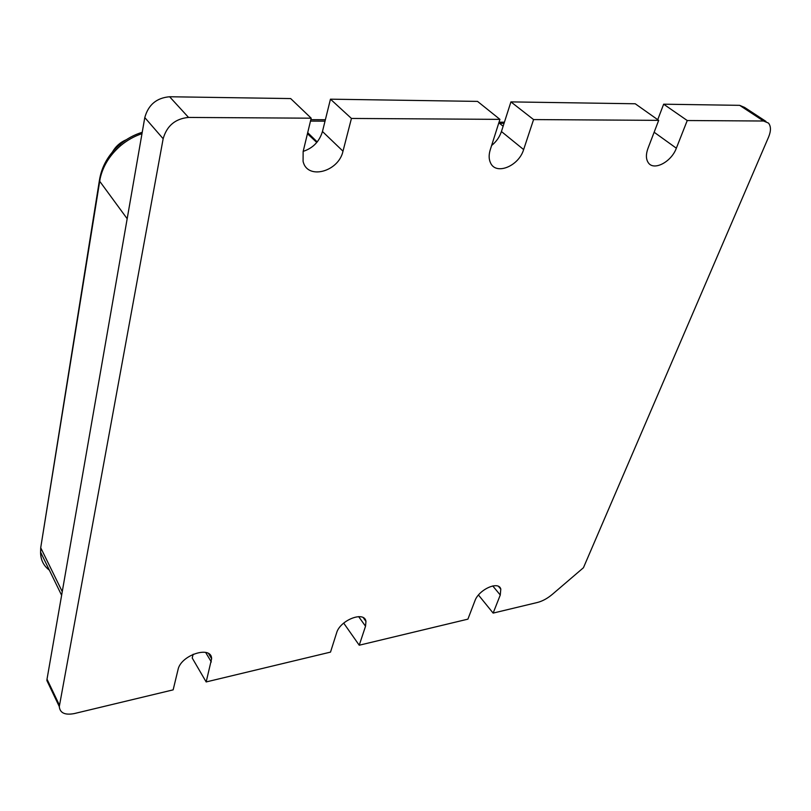 <?xml version="1.0" encoding="UTF-8"?>
<svg xmlns="http://www.w3.org/2000/svg" width="811" height="811" viewBox="0 0 811 811"><rect width="100%" height="100%" fill="white"/><g stroke="black" fill="none" stroke-linecap="round" stroke-linejoin="round"><path stroke-width="1.22" d="M206.166 681.939L211.63 658.694C211.489 645.13 180.792 654.943 178.025 669.673L173.149 689.857L74.217 713.589C64.89 715.302 59.923 712.96 59.294 706.574L163.153 138.732C166.863 125.776 175.328 118.68 188.537 117.433L311.191 118.193L303.142 151.545L303.081 161.308C307.085 180.255 338.613 171.952 342.992 151.191L351.437 118.447L499.931 119.369L490.229 149.863C488.688 154.921 488.8 159.27 490.554 162.93C496.018 175.49 518.787 166.143 523.632 149.569L533.577 119.582L658.684 120.363L647.938 148.454C645.82 154.333 645.911 159.047 648.212 162.585C653.585 171.253 671.315 162.099 676.344 148.2L687.241 120.535L763.536 121.011L768.493 123.079C771.038 126.283 771.079 130.906 768.635 136.947L583.433 567.741L552.484 594.23C547.476 598.447 542.437 601.194 537.348 602.492L493.139 613.096L500.265 595.01L500.803 589.121C498.765 580.514 478.693 589.536 474.891 600.89L467.906 619.148L359.232 645.221L365.528 626.234L365.954 621.408C364.555 610.582 340.022 620.08 336.595 632.935L330.503 652.115L206.166 681.939L192.217 658.015L193.15 654.244M311.191 118.193L290.683 98.577L169.611 96.752C156.594 97.878 148.322 104.812 144.784 117.585L47.018 679.182L46.886 680.551L49.643 686.329M303.182 151.373C312.975 148.149 319.402 141.53 322.464 131.504L330.462 99.175L351.437 118.447M499.931 119.369L477.537 101.395L330.462 99.175M491.618 145.493C496.302 141.712 499.566 137.059 501.431 131.534L510.92 101.892L533.577 119.582M658.684 120.363L635.236 103.767L510.92 101.892M657.731 119.683L663.651 104.193L687.241 120.535M765.939 121.397L744.62 107.437L739.652 105.339L663.651 104.193M359.232 645.221L343.915 623.416L344.138 622.726M493.139 613.096L478.47 595.021M307.44 133.724L316.787 142.452M503.124 126.232L498.846 122.785M307.704 132.659L317.213 141.935M119.866 144.5L116.652 147.46M499.454 123.272L504.067 123.292M169.611 96.752L188.537 117.433M163.153 138.732L144.784 117.585M342.992 151.191L322.464 131.504M523.632 149.569L501.431 131.534M676.344 148.2L654.142 132.234M739.652 105.339L763.536 121.011M500.265 595.01L492.753 585.937M365.528 626.234L358.655 616.624M211.316 661.958L205.649 652.419M47.018 679.182L59.446 705.205M120.798 145.514L119.846 144.551L120.687 145.615C109.049 155.682 102.024 167.532 99.621 181.147L127.175 218.737M100.229 177.994L41.199 544.698M142.219 132.294C134.058 134.778 126.597 138.863 119.846 144.551L119.846 144.551C108.339 154.577 101.507 166.64 99.358 180.731L40.722 547.689L40.58 552.159C40.591 559.732 43.51 565.733 49.349 570.133M141.976 133.673C134.241 136.258 127.145 140.232 120.687 145.615M62.254 591.645L40.925 548.185L40.58 552.159L61.626 595.294M325.018 121.174L310.491 121.103M499.039 122.177L504.412 122.197M500.803 589.121L498.603 586.485M365.954 621.408L363.298 617.708M211.63 658.694L208.609 653.636M59.294 706.574L46.886 680.551M325.383 119.734L310.846 119.653M126.303 139.725C120.302 142.27 115.669 146.365 112.415 152.012"/></g></svg>
